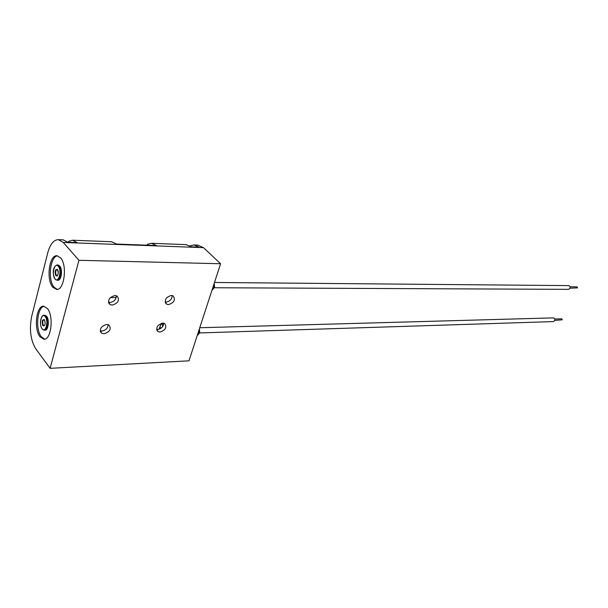 <?xml version="1.0" encoding="UTF-8"?>
<svg xmlns="http://www.w3.org/2000/svg" width="608" height="608" viewBox="0 0 608 608"><rect width="100%" height="100%" fill="white"/><g stroke="black" fill="none" stroke-linecap="round" stroke-linejoin="round"><path stroke-width="0.91" d="M40.029 336.802L43.936 339.226C51.232 340.123 53.975 315.955 47.356 308.484L43.662 306.234C36.32 305.345 33.554 329.065 40.029 336.802M44.186 306.295C37.248 307.017 35.173 329.422 41.314 336.764L44.703 339.142M52.85 287.272L56.521 289.438C64.311 290.647 67.579 265.027 60.496 257.739L57.046 255.755C49.202 254.562 45.927 279.703 52.85 287.272M57.585 255.831C50.114 256.28 47.561 280.083 54.15 287.28L57.296 289.385M108.452 302.26L109.896 302.472C114.068 301.766 116.212 299.524 116.318 295.746M114.935 295.541C108.885 297.426 107.236 300.428 110.002 304.562L112.199 305.117C118.241 303.217 119.867 300.208 117.093 296.088L114.935 295.541M156.621 329.384L157.639 329.475C161.401 328.768 163.43 326.671 163.704 323.19M162.739 323.106C157.16 324.976 155.572 327.811 157.981 331.596L159.972 332.067C165.536 330.182 167.109 327.347 164.684 323.57L162.739 323.106M172.178 295.534C172.018 299.197 169.989 301.378 166.068 302.085L165.133 301.986M168.454 304.616L166.562 304.144C164.023 300.215 165.604 297.312 171.296 295.442L173.143 295.906C175.697 299.828 174.131 302.731 168.454 304.616M108.156 324.611C107.905 328.198 105.777 330.349 101.764 331.056L100.244 330.851M104.021 333.769L101.711 333.214C99.104 329.232 100.761 326.306 106.689 324.421L108.946 324.968C111.568 328.928 109.926 331.862 104.021 333.769M78.941 260.3L50.122 368.334L35.773 348.825C30.499 340.032 29.154 329.133 31.745 316.122L47.766 252.822C50.145 244.18 53.679 239.795 58.353 239.666L63.255 242.455L78.941 260.3L220.59 263.743L188.997 360.81L50.122 368.334M163.294 323.129L163.286 325.523M186.109 244.644L191.383 246.848L198.991 247.129L194.051 244.948L190.038 245.852M68.43 242.258L68.788 241.277L72.55 240.221L77.132 242.584L67.944 242.242L63.072 239.848M186.458 244.652L151.536 243.299L156.37 245.541L116.554 244.059L111.5 241.741M151.536 243.299L147.554 244.272L147.797 245.222M197.79 245.1L203.505 247.654L220.59 263.743M147.037 245.191L147.554 244.272M110.299 297.578L116.227 297.555M57.084 280.235L57.859 280.242C61.4 280.79 62.89 269.253 59.69 265.916L57.996 264.989M44.285 330.19L45.045 330.167C48.366 330.577 49.613 319.686 46.626 316.266L44.817 315.233M214.229 283.29L214.563 287.432L212.07 289.917L214.069 287.592L213.986 284.05M199.416 328.806L199.751 332.834L197.509 335.145M197.326 335.221L199.257 333.024L199.166 329.582M199.758 327.742L553.288 317.885C554.61 318.212 555.066 319.139 554.648 320.69L553.364 321.594L199.72 332.933M554.716 319.018L561.769 318.812L562.271 319.831L554.762 320.378M214.495 282.469L568.647 285.608C569.947 285.95 570.388 286.877 569.954 288.405L568.564 289.355L214.442 287.751M570.061 286.801L577.045 286.854L577.524 287.873L570.046 288.184M68.788 241.277L69.016 242.28M203.505 247.654L63.255 242.455M55.024 279.08C50.988 270.75 54.796 265.103 57.213 264.974L58.809 265.894C62.001 269.23 60.519 280.782 56.977 280.235L55.146 279.224M58.284 266.281C54.636 261.6 51.262 274.748 55.024 278.882C58.642 283.7 62.107 270.423 58.284 266.281M55.837 275.743C54.522 271.434 55.07 269.336 57.464 269.443C58.778 273.775 58.239 275.872 55.837 275.743M57.471 269.656L57.122 269.466C55.488 270.621 55.229 272.582 56.354 275.356L57.061 275.751M42.112 328.92C38.403 322.863 41.701 314.587 44.05 315.248L45.752 316.282C48.739 319.702 47.492 330.6 44.179 330.197L42.226 329.065M45.243 316.669C41.739 311.805 38.502 324.414 42.112 328.753C45.585 333.746 48.914 321.016 45.243 316.669M42.887 325.744C41.633 321.419 42.157 319.405 44.452 319.702C45.714 324.041 45.197 326.055 42.887 325.744M44.46 319.876L44.065 319.641C42.552 320.75 42.332 322.658 43.404 325.356L44.156 325.797M110.002 304.562L108.672 303.035M157.981 331.596L156.887 330.372M166.562 304.144L165.437 302.951M101.711 333.214L100.434 331.664M198.147 245.108L194.051 244.948M111.842 241.748L72.55 240.221M63.399 239.864L58.353 239.666M57.213 264.974L58.102 264.989M57.593 269.792C59.31 272.24 57.076 277.18 57.023 275.751M44.05 315.248L44.924 315.233M44.566 320.021C45.456 322.924 45.304 324.854 44.118 325.797M212.709 289.682L212.215 289.841M198.162 334.871L197.668 335.061M160.725 328.442L160.155 327.096M161.538 323.281L158.886 329.285M161.812 323.22L162.83 326.352"/></g></svg>
